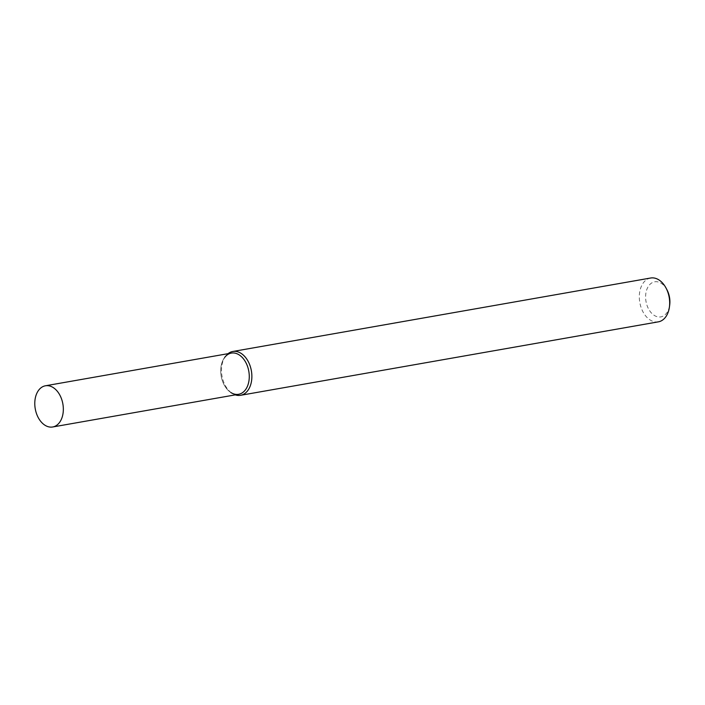 <?xml version="1.0" encoding="UTF-8"?>
<svg xmlns="http://www.w3.org/2000/svg" width="705" height="705" viewBox="0 0 705 705"><rect width="100%" height="100%" fill="white"/><g stroke="black" fill="none" stroke-linecap="round" stroke-linejoin="round"><path stroke-width="0.53" stroke-dasharray="3.52 2.64" d="M228.05 353.681A22.252 14.92 -100 0 0 225.732 356.043L224.701 357.382A20.912 14.021 -100 0 0 230.879 392.535L232.306 393.443A22.252 14.92 -100 0 0 235.294 394.879M225.732 356.043A22.252 14.92 -100 0 0 232.306 393.443M650.644 278.017A22.252 14.92 -100 0 0 639.805 302.515A22.252 14.92 -100 0 0 658.355 321.841M667.053 289.975A17.801 11.932 -100 0 0 648.027 286.917A17.801 11.932 -100 0 0 652.856 314.368A17.801 11.932 -100 0 0 669.697 305.001M231.372 353.09A20.912 14.021 -100 0 0 221.185 376.118A20.912 14.021 -100 0 0 238.616 394.289"/><path stroke-width="1.06" d="M230.879 392.535A20.912 14.021 -100 0 0 249.094 379.783A20.912 14.021 -100 0 0 241.366 356.589A20.912 14.021 -100 0 0 224.701 357.382M235.294 394.879A22.252 14.92 -100 0 0 240.537 395.311A22.252 14.92 -100 0 0 251.685 379.872A22.252 14.92 -100 0 0 232.835 351.478A22.252 14.92 -100 0 0 228.05 353.681M240.537 395.311L658.355 321.841A22.252 14.92 -100 0 0 669.424 306.983A22.252 14.92 -100 0 0 669.494 306.411A22.252 14.92 -100 0 0 666.128 288.204A22.252 14.92 -100 0 0 650.644 278.017L232.835 351.478M669.424 306.983L669.697 305.001A17.801 11.932 -100 0 0 669.75 304.542A17.801 11.932 -100 0 0 667.053 289.975L666.128 288.204M63.159 412.478A20.912 14.021 -100 0 0 45.437 385.785A20.912 14.021 -100 0 0 35.25 408.812A20.912 14.021 -100 0 0 52.681 426.983A20.912 14.021 -100 0 0 63.159 412.478M52.681 426.983L238.616 394.289A20.912 14.021 -100 0 0 249.094 379.783A20.912 14.021 -100 0 0 231.372 353.09L45.437 385.785"/></g></svg>
